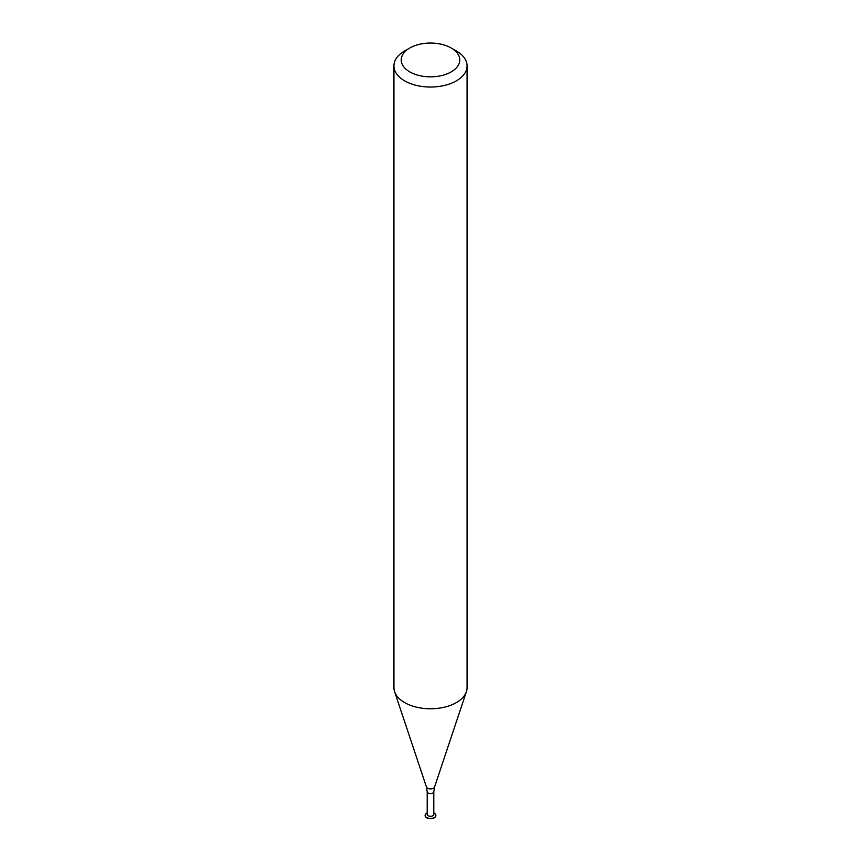 <?xml version="1.0" encoding="UTF-8"?>
<svg xmlns="http://www.w3.org/2000/svg" width="861" height="861" viewBox="0 0 861 861"><rect width="100%" height="100%" fill="white"/><g stroke="black" fill="none" stroke-linecap="round" stroke-linejoin="round"><path stroke-width="1.29" d="M425.14 815.507A5.37 3.1 -0 0 0 425.13 815.625A5.37 3.1 -0 0 0 426.712 817.821A5.37 3.1 -0 0 0 432.556 818.488A5.37 3.1 -0 0 0 435.87 815.625A5.37 3.1 -0 0 0 435.86 815.507M427.207 812.935A5.37 3.1 -0 0 0 425.13 815.378A5.37 3.1 -0 0 0 426.712 817.573A5.37 3.1 -0 0 0 432.556 818.241A5.37 3.1 -0 0 0 435.87 815.378A5.37 3.1 -0 0 0 433.793 812.935M428.175 815.744A3.293 1.905 -0 0 0 431.759 816.163A3.293 1.905 -0 0 0 433.793 814.398L433.793 791.711A3.293 1.905 -0 0 1 431.759 793.476A3.293 1.905 -0 0 1 428.175 793.056A3.293 1.905 -0 0 1 427.207 791.711L427.207 814.398A3.293 1.905 -0 0 0 428.175 815.744M409.804 71.893A29.263 16.897 -0 0 0 451.196 71.893A29.263 16.897 -0 0 0 451.196 48.001A29.263 16.897 -0 0 0 409.804 48.001A29.263 16.897 -0 0 0 409.804 71.893M409.804 48.001L404.638 50.982A36.582 21.116 -0 0 0 393.918 65.92A36.582 21.116 -0 0 0 404.638 80.848A36.582 21.116 -0 0 0 444.502 85.433A36.582 21.116 -0 0 0 467.082 65.92A36.582 21.116 -0 0 0 456.362 50.982L451.196 48.001M393.918 65.92L393.918 687.659A36.582 21.116 -0 0 0 394.586 691.663A36.582 21.116 -0 0 0 404.638 702.587A36.582 21.116 -0 0 0 441.219 707.85A36.582 21.116 -0 0 0 466.414 691.663A36.582 21.116 -0 0 0 467.082 687.659L467.082 65.92M427.207 791.711L426.453 787.019A4.122 2.379 -0 0 0 427.583 788.245A4.122 2.379 -0 0 0 431.705 788.837A4.122 2.379 -0 0 0 434.547 787.019L433.793 791.711M434.547 787.019L466.414 691.663M426.453 787.019L394.586 691.663"/></g></svg>
